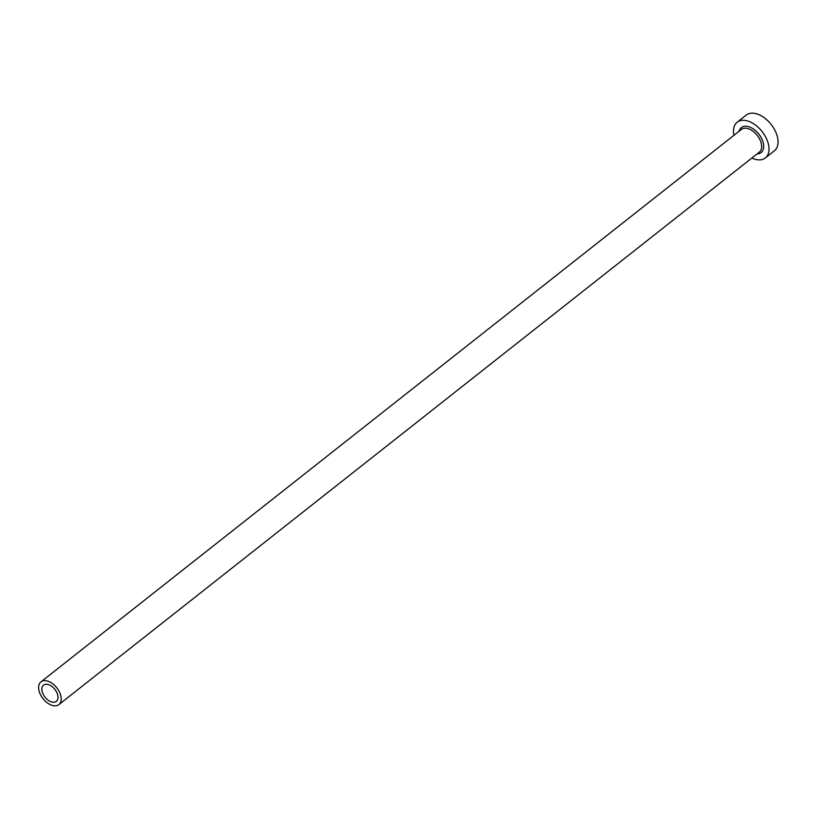 <?xml version="1.0" encoding="UTF-8"?>
<svg xmlns="http://www.w3.org/2000/svg" width="819" height="819" viewBox="0 0 819 819"><rect width="100%" height="100%" fill="white"/><g stroke="black" fill="none" stroke-linecap="round" stroke-linejoin="round"><path stroke-width="1.23" d="M53.788 702.241A10.34 6.265 -128.3 0 0 56.316 701.361A10.34 6.265 -128.3 0 0 56.05 691.123A10.34 6.265 -128.3 0 0 46.038 684.254A10.34 6.265 -128.3 0 0 43.509 685.124A10.34 6.265 -128.3 0 0 43.776 695.372A10.34 6.265 -128.3 0 0 53.788 702.241M44.492 680.65A14.476 8.774 -128.3 0 0 40.95 681.879A14.476 8.774 -128.3 0 0 41.329 696.222A14.476 8.774 -128.3 0 0 55.334 705.835A14.476 8.774 -128.3 0 0 58.876 704.606A14.476 8.774 -128.3 0 0 58.507 690.274A14.476 8.774 -128.3 0 0 44.492 680.65M751.862 158.036A22.748 13.78 -128.3 0 0 759.776 159.869A22.748 13.78 -128.3 0 0 765.335 157.944A22.748 13.78 -128.3 0 0 764.741 135.411A22.748 13.78 -128.3 0 0 742.731 120.291A22.748 13.78 -128.3 0 0 737.161 122.226A22.748 13.78 -128.3 0 0 733.937 135.299M765.335 157.944L774.375 150.809A22.748 13.78 -128.3 0 0 773.791 128.276A22.748 13.78 -128.3 0 0 751.77 113.165A22.748 13.78 -128.3 0 0 746.201 115.09L737.161 122.226M739.127 131.204A15.919 9.654 51.7 0 1 745.29 126.228A15.919 9.654 51.7 0 1 762.161 139.66A15.919 9.654 51.7 0 1 757.217 153.931A15.919 9.654 51.7 0 1 757.063 153.941M58.876 704.606L759.315 152.16A14.476 8.774 -128.3 0 0 758.937 137.827A14.476 8.774 -128.3 0 0 744.921 128.204A14.476 8.774 -128.3 0 0 741.379 129.433L40.95 681.879"/></g></svg>
